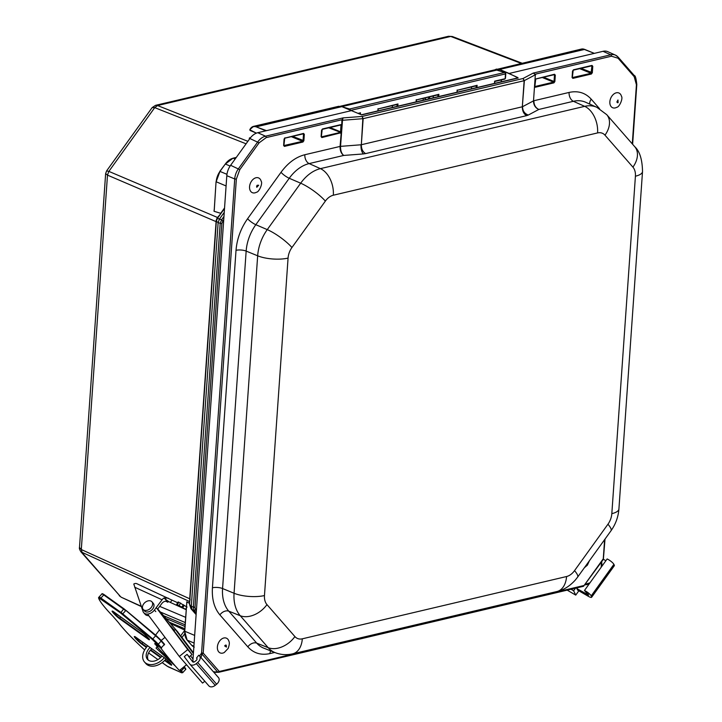 <?xml version="1.0" encoding="UTF-8"?>
<svg xmlns="http://www.w3.org/2000/svg" width="722" height="722" viewBox="0 0 722 722"><rect width="100%" height="100%" fill="white"/><g stroke="black" fill="none" stroke-linecap="round" stroke-linejoin="round"><path stroke-width="1.08" d="M520.968 63.319L450.727 36.434L448.542 36.271L155.519 105.349L157.558 105.547L450.727 36.434L452.324 36.515L521.826 63.121M106.603 170.906L108.86 171.385L154.734 107.632L152.152 107.596L106.603 170.906L105.638 173.596L79.483 547.493L81.306 549.532L107.488 175.13L105.638 173.596M189.742 601.616L80.945 551.834L120.538 596.652L82.191 552.745L81.306 549.532L189.715 598.791L216.149 220.634L217.096 217.999L221.013 213.405L214.028 211.275L220.4 213.198M186.727 602.328L186.718 601.805L189.633 603.168M214.29 209.533L216.059 181.637L214.172 210.86M189.796 600.785L189.715 598.791L190.139 599.224M189.615 603.475L186.718 601.805M184.796 630.974L186.772 602.951M159.706 606.372L185.59 617.319M217.096 217.999L217.566 218.188M216.149 220.634L216.6 220.824M190.076 600.144L189.66 599.477M160.41 612.048L185.229 622.544M184.796 628.736L169.228 622.147M348.988 109.482A1.164 0.821 -73.4 0 1 349.592 109.013L342.896 107.018M632.282 143.886L636.425 84.763L634.196 76.667L618.068 58.22A1.164 0.803 -41.2 0 0 617.96 56.984A14.305 9.792 112.9 0 0 615.55 55.17L607.861 51.704A14.503 9.928 112.9 0 0 603.023 51.316L509.154 73.445L518.216 78.003L361.704 114.897L341.858 106.639L496.718 70.106L504.651 72.462A1.164 0.821 -73.4 0 1 504.976 72.471L497.043 70.106A1.164 0.821 -73.4 0 1 497.314 70.278M505.499 73.382L505.201 77.633M216.347 221.14L189.543 604.431L191.303 606.372L218.125 222.692L216.347 221.14L217.313 218.504L219.497 218.956L224.244 212.349M163.605 615.713L185.067 624.792M184.949 626.461L165.988 618.447M196.149 614.124L190.969 608.682L196.122 614.584M433.353 95.954L433.155 97.858M392.461 105.593L392.263 107.497M471.592 86.938L471.394 88.842M416.26 99.934L438.868 94.32L438.019 94.808L438.868 94.32L438.714 96.549M378.021 108.95L397.975 103.959L397.127 104.446L397.975 103.959L397.822 106.188M378.166 108.905L397.127 104.446M457.152 90.295L477.107 85.304L476.258 85.792L477.107 85.304L476.953 87.533M494.453 83.409L494.615 81.46M358.184 113.336L360.504 112.794L359.664 113.282L360.504 112.794L360.404 114.311M423.164 100.214L423.291 98.327M416.441 99.943L416.314 101.829M196.24 612.816L194.227 610.514L193.343 607.301L220.174 223.567L221.546 219.822L219.497 218.956L218.125 222.692L221.825 223.703L222.89 220.788L221.546 219.822L223.955 216.474M533.513 100.863C533.567 105.06 535.345 107.921 538.829 109.446C535.562 107.84 533.901 104.943 533.874 100.737L569.089 92.434A7.247 4.729 -103.3 0 0 573.394 101.297L538.829 109.446L528.296 115.051C524.551 113.661 522.638 110.881 522.548 106.694L533.513 100.863L535.336 74.781L533.513 100.863M325.36 201.095L291.941 247.52A14.729 10.081 112.9 0 0 288.069 258.088L264.469 595.542A14.729 10.081 112.9 0 0 266.969 604.612L294.901 636.569A14.729 10.081 112.9 0 0 302.31 638.817L566.562 576.526A14.729 10.081 112.9 0 0 574.532 570.642L607.951 524.226A14.729 10.081 112.9 0 0 611.823 513.658L635.414 176.204A14.729 10.081 112.9 0 0 632.923 167.134L604.982 135.176A14.729 10.081 112.9 0 0 597.581 132.92L333.329 195.22A14.729 10.081 112.9 0 0 325.36 201.095A21.75 5.009 -144.2 0 0 300.668 183.198L289.242 178.271L255.823 224.695A7.247 1.67 35.8 0 1 247.592 218.73L281.011 172.305C287.97 162.865 295.912 157.008 304.837 154.734L340.062 146.431C340.008 150.654 341.226 153.66 343.717 155.438C341.515 153.615 340.459 150.582 340.54 146.358L361.027 144.779C360.883 149.012 361.668 152.062 363.383 153.93L365.639 153.596C362.76 151.9 361.325 148.949 361.334 144.734L522.322 106.784C522.313 110.998 523.748 113.95 526.627 115.646L365.639 153.596M330.044 127.514L340.558 131.837L341.019 132.758L321.877 137.55L321.091 136.657L321.543 130.258L322.472 128.967L341.019 124.59L340.558 131.837L341.298 131.909L340.062 146.431L340.54 146.358L342.526 119.951L342.057 119.717L266.201 137.604L259.09 142.848L239.794 169.643L236.347 179.074L203.198 653.076L201.925 654.024L217.755 672.137L219.289 671.478L218.45 672.254L213.342 671.713M618.068 58.22L611.462 56.208L535.607 74.095L535.336 74.781L524.145 80.702L522.999 78.517L524.371 80.62L522.322 106.784L524.145 80.702L363.157 118.652L361.334 144.734L362.85 118.697L362.164 116.432L363.157 118.652L341.885 120.348L343.058 117.903L342.526 119.951M579.73 68.653L591.047 73.301L591.399 74.014L572.853 78.382L572.077 77.489L572.519 71.09L573.458 69.799L591.995 65.422L591.047 73.301L572.284 77.579M573.349 70.106L591.995 65.422L591.571 65.81L592.78 66.316L592.329 72.714L591.399 74.014M284.576 138.182L303.547 133.426L303.069 140.655L302.599 141.304L283.827 145.573M303.547 133.426L303.123 133.805L303.547 133.426L304.332 134.319L303.881 140.718L302.951 142.017L284.405 146.385L284.053 145.673M302.951 142.017L302.599 141.304L291.282 136.657M284.892 138.101L303.123 133.805L304.332 134.319M535.39 79.059L554.532 74.258L555.308 75.151L554.866 81.55L553.927 82.849L535.39 87.218L534.831 86.414M553.927 82.849L553.575 82.137L535.038 86.505M554.866 81.55L553.575 82.137L542.258 77.489M554.532 74.258L554.054 81.487L543.558 77.182M535.877 78.942L554.099 74.637L555.308 75.151M535.255 74.519L533.224 73.075L535.697 74.655M603.141 559.442L603.366 558.232M213.883 672.335L218.775 672.281L583.52 586.291L603.276 558.765L604.612 539.623M236.347 179.074L234.722 178.957L201.573 652.95L203.198 653.076L219.289 671.478L584.035 585.497M340.233 125.114L341.741 125.511L341.885 120.348M341.019 124.59L322.364 129.274M321.877 137.55L321.299 136.747M340.414 133.182L340.062 132.469L321.525 136.837M340.369 132.261L328.745 127.821M351.623 110.583L257.763 132.713A14.503 9.928 112.9 0 0 249.911 138.498L230.625 165.293A14.503 9.928 112.9 0 0 226.807 175.708L192.846 661.388L194.218 661.957M601.435 562.041L601.191 567.23M589.973 582.834L585.452 584.242M201.032 657.616L201.925 654.024L201.42 653.257L199.588 655.964M501.375 81.198L501.402 79.916M517.078 77.2L517.015 78.084M494.696 69.899L496.384 69.113L499.579 69.456L516.293 76.839M259.09 142.848L249.361 138.272L249.343 139.292M265.84 130.808L256.59 127.009C253.729 125.962 251.491 126.891 249.857 129.798L256.382 133.146M338.609 106.314L253.602 126.35L249.902 129.545A10.893 7.103 76.7 0 1 253.602 126.35A10.893 7.103 76.7 0 1 256.824 126.684L341.858 106.639L338.627 106.305L341.948 106.639L352.48 110.899M146.385 647.417L141.837 644.159C137.46 641.1 131.26 633.997 135.971 637.436L164.084 657.571C168.461 660.639 174.652 667.733 169.95 664.294L164.598 660.459M119.626 618.736C115.258 615.667 109.058 608.574 113.76 612.012L141.882 632.147C146.25 635.207 152.45 642.309 147.748 638.862L119.626 618.736L119.726 618.14A5.713 0.668 42.4 0 1 115.484 614.503A5.713 0.668 42.4 0 1 112.812 611.417M175.428 666.144L156.015 648.013L158.515 646.1L160.871 648.221L152.486 639.566L120.574 612.978L99.004 597.969C98.824 600.253 103.399 606.29 112.74 616.074L118.444 622.608C123.534 629.358 131.81 638.031 143.263 648.654L144.68 649.908M166.881 666.009L162.134 662.615L168.19 666.812L181.403 672.678L179.949 670.07M161.286 640.54L164.562 644.277L160.871 648.221M177.693 602.753L172.026 600.153L170.338 602.419L186.123 609.675M170.338 602.419A5.803 1.245 36.7 0 1 164.165 597.951L164.129 597.933A5.803 3.998 114.7 0 0 162.071 599.783L154.409 610.045A7.545 5.216 -41.1 0 1 143.768 612.725A7.545 5.216 -41.1 0 1 143.046 611.48L133.787 583.999A5.803 3.998 -65.3 0 1 136.9 583.728L172.026 600.153M164.165 597.951L168.352 598.177M177.621 605.767L176.682 604.422L178.154 601.977L187.07 607.058M164.129 597.933L167.892 602.247L165.744 601.255M151.773 648.771A10.532 7.283 -41.1 0 0 148.272 660.107M184.661 633.88L181.98 637.481M165.898 659.005A14.503 10.027 138.9 0 1 145.88 663.581L144.508 662.002A14.503 10.027 -41.1 0 0 164.273 657.724M176.682 604.422L181.899 607.094L183.37 604.657M186.231 608.186L185.374 609.323L181.899 607.094M184.67 630.45L180.392 636.181M157.54 609.269L161.746 603.628A5.803 3.998 -65.3 0 1 166.926 601.516A5.803 3.998 -65.3 0 1 167.892 602.247M162.008 656.09A10.532 7.283 138.9 0 1 147.496 659.385A10.532 7.283 138.9 0 1 150.041 647.526M147.604 645.784L145.889 648.076A14.503 10.027 -41.1 0 0 144.508 662.002M159.436 629.918L155.573 635.098M143.768 612.725L145.14 614.305A7.545 5.216 -41.1 0 0 148.768 615.667M174.408 630.288L170.771 626.118M204.822 681.243L202.557 683.084L179.3 656.451L187.738 649.601L192.034 654.529L189.227 656.812L187.079 654.349L184.263 656.632L189.805 664.032A5.442 3.763 138.9 0 0 189.922 664.186A5.442 3.763 138.9 0 0 196.285 663.626L197.684 662.48A5.442 3.763 -41.1 0 0 199.525 655.892A5.442 3.763 -41.1 0 0 198.703 655.251L196.519 658.067A1.814 1.254 138.9 0 1 196.799 658.274A1.814 1.254 138.9 0 1 196.185 660.477L194.778 661.614A1.814 1.254 138.9 0 1 192.657 661.803A1.814 1.254 138.9 0 1 192.621 661.749L187.079 654.349M190.527 655.756L193.009 659.069M174.092 630.55L175.392 629.494L193.397 653.545M180.699 635.766L193.451 652.796M175.392 629.494L179.688 634.421M147.992 614.639L179.3 656.451M156.439 607.789L187.738 649.601M157.631 609.151L192.034 654.529M186.529 664.727L179.525 670.413A17.4 0.65 -129.1 0 1 172.594 662.814A17.4 0.65 -129.1 0 1 160.898 648.239M151.909 601.769L153.29 603.348A5.803 4.016 138.9 0 1 153.912 606.462A5.803 4.016 138.9 0 1 149.761 611.381A5.803 4.016 138.9 0 1 144.553 610.983L143.173 609.404A5.803 4.016 138.9 0 1 144.905 602.563A5.803 4.016 138.9 0 1 151.909 601.769A5.803 4.016 138.9 0 1 152.532 604.883A5.803 4.016 138.9 0 1 148.38 609.801A5.803 4.016 138.9 0 1 143.173 609.404M208.766 685.747A5.442 3.763 -41.1 0 0 208.884 685.9A5.442 3.763 -41.1 0 0 215.237 685.34L216.645 684.194A5.442 3.763 -41.1 0 0 218.486 677.606L199.525 655.892M196.971 658.572L196.519 658.067M577.564 587.699L576.896 588.629L577.609 590.082L588.277 596.273A5.442 1.245 35.7 0 0 591.634 597.265A5.442 1.245 35.7 0 0 591.562 596.616L591.21 595.885A5.442 1.245 -144.3 0 0 584.459 590.488L588.692 595.154L576.896 588.629M578.845 590.795L575.741 595.108L573.62 590.749L575.461 588.195M567.194 590.145L575.741 595.108M571.021 589.242L573.62 590.749M591.634 597.265L614.314 565.732A5.442 1.245 -144.3 0 0 614.251 565.082L613.89 564.351A5.442 1.245 -144.3 0 0 607.148 558.954L584.459 590.488M605.866 560.741L603.402 559.306M615.388 93.111A8.005 5.478 -67.1 0 1 621.452 96.261C623.248 98.391 619.377 107.235 616.787 107.289A8.005 5.478 -67.1 0 1 609.873 103.282A8.005 5.478 -67.1 0 1 615.388 93.111M589.396 560.759L587.401 565.136L584.603 567.537A8.005 5.478 -67.1 0 1 584.468 567.618M260.597 179.796A8.005 5.478 -67.1 0 1 261.156 181.195C262.952 183.325 259.081 192.169 256.49 192.232A8.005 5.478 -67.1 0 1 249.785 189.39A8.005 5.478 -67.1 0 1 253.115 179.336A8.005 5.478 -67.1 0 1 260.597 179.796M224.307 652.48A8.005 5.478 -67.1 0 1 217.493 649.114A8.005 5.478 -67.1 0 1 221.807 638.898A8.005 5.478 -67.1 0 1 228.973 641.443C229.65 642.616 229.379 644.945 228.17 648.41L224.307 652.48M246.085 143.813L154.734 107.632L157.558 105.547L247.881 141.313M216.528 221.816L107.488 175.13L108.86 171.385L217.945 217.665M214.028 211.275L214.181 209.687M119.238 595.686L121.386 597.302L141.25 606.263M236.238 157.495L233.17 158.217L235.119 159.039M226.094 185.96L216.203 181.782A14.503 9.928 -67.1 0 1 220.011 171.376L225.318 164.011L230.11 166.042M220.968 212.963L224.551 207.945M217.313 218.504L224.515 208.496L217.313 218.504L216.347 221.194M189.552 604.332L216.347 221.257M187.061 639.954L187.233 640.161A14.503 9.928 112.9 0 1 184.778 631.236L194.66 635.414M494.11 69.998L497.043 70.106A1.164 0.821 -73.4 0 0 496.718 70.106A11.02 7.184 -103.3 0 0 494.11 69.998L340.441 106.224M232.845 158.298L233.17 158.217A14.503 9.928 112.9 0 0 225.318 164.011L219.822 171.358L226.961 174.318M225.201 164.165L232.998 158.199L236.293 157.423M219.903 171.529L216.23 181.52M191.492 645.035L187.233 640.161L194.128 643.076M193.857 646.948A14.503 9.928 -67.1 0 1 191.664 645.233L193.911 646.181M416.089 101.883L416.242 99.654M377.85 110.899L378.003 108.661M456.981 92.245L457.143 90.006M350.341 110.033A1.164 0.758 -103.3 0 0 349.592 109.013L504.651 72.462A1.164 0.758 76.7 0 1 505.418 73.915L351.027 110.313M223.739 219.614L222.89 220.788M221.825 223.703L194.994 607.428L191.303 606.372L192.187 609.585L194.227 610.514L195.68 609.928L194.994 607.428M195.68 609.928L196.393 610.74M494.606 81.18L505.084 78.707M358.599 113.516L359.655 113.273M494.769 81.424L504.66 79.086M438.019 94.853L437.884 96.739M416.269 101.838L416.404 99.925L438.01 94.799M397.127 104.5L396.992 106.387M476.258 85.846L476.123 87.732M457.297 90.25L476.249 85.783M359.655 113.327L359.61 113.968M597.581 132.92A21.75 14.178 -103.3 0 0 584.667 106.342L320.415 168.641A36.479 24.972 -67.1 0 0 300.668 183.198L267.248 229.623A21.75 5.009 35.8 0 1 291.941 247.52M363.383 153.93L343.717 155.438L309.142 163.587L320.415 168.641A21.75 14.178 76.7 0 1 333.329 195.22M596.841 107.307L585.668 102.262A36.768 25.171 112.9 0 0 573.394 101.297L584.667 106.342A36.479 24.972 -67.1 0 1 596.841 107.307L606.751 114.681A21.75 15.045 138.8 0 1 604.982 135.176M632.923 167.134A21.75 15.045 -41.2 0 0 634.692 146.638C639.683 151.16 642.291 159.463 642.517 171.538A21.75 7.103 -176 0 1 635.414 176.204M611.823 513.658A21.75 7.103 4 0 0 618.916 508.992C618.285 516.952 615.649 524.208 611.002 530.76A21.75 5.009 -144.2 0 0 607.951 524.226M574.532 570.642A21.75 5.009 35.8 0 1 577.582 577.176L611.002 530.76M577.582 577.176L575.38 579.965C568.097 588.078 560.813 590.74 556.942 591.526A21.75 14.178 -103.3 0 0 566.562 576.526M302.31 638.817A21.75 14.178 76.7 0 1 292.69 653.816L556.942 591.526M292.69 653.816C286.706 655.215 280.84 654.818 275.1 652.616A36.479 24.972 -67.1 0 1 268.187 647.679A21.75 15.045 -41.2 0 0 294.901 636.569M266.969 604.612A21.75 15.045 138.8 0 1 240.245 615.722L268.187 647.679L256.734 643.14A36.768 25.171 112.9 0 0 263.701 648.121L275.1 652.616M288.069 258.088A21.75 7.103 -176 0 1 257.664 255.805L234.063 593.258L222.566 588.538A36.768 25.171 112.9 0 0 228.802 611.182L240.245 615.722A36.479 24.972 -67.1 0 1 234.063 593.258A21.75 7.103 4 0 0 264.469 595.542M257.664 255.805A36.479 24.972 -67.1 0 1 267.248 229.623L255.823 224.695A36.768 25.171 112.9 0 0 246.157 251.085L222.566 588.538A7.247 2.365 -176 0 0 212.43 587.771L236.022 250.317A7.247 2.365 -176 0 1 246.157 251.085L257.664 255.805M304.837 154.734A7.247 4.729 -103.3 0 0 309.142 163.587A36.768 25.171 112.9 0 0 289.242 178.271A7.247 1.67 -144.2 0 1 281.011 172.305M526.627 115.646L528.296 115.051M228.802 611.182L256.734 643.14A7.247 5.018 138.8 0 0 247.827 646.84L219.894 614.882A7.247 5.018 138.8 0 1 228.802 611.182M569.089 92.434C577.997 90.512 585.371 92.759 591.219 99.176A7.247 5.018 -41.2 0 0 589.766 104.112M591.219 99.176L599.549 108.706M274.703 652.462L269.956 653.581A7.247 4.729 76.7 0 1 270.633 650.856M269.956 653.581C261.057 655.504 253.675 653.257 247.827 646.84M219.894 614.882C214.263 608.168 211.772 599.134 212.43 587.771M236.022 250.317C236.96 238.901 240.814 228.369 247.592 218.73M572.853 78.382L572.122 77.227M591.995 65.422L592.78 66.316M284.405 146.385L283.629 145.492L284.071 139.093L285.01 137.794M535.39 87.218L534.831 87.064M592.329 72.714L581.029 68.355M303.881 140.718L292.581 136.35M611.462 56.208A1.164 0.758 -103.3 0 0 610.776 54.791L533.224 73.075L522.999 78.517L362.164 116.432L343.058 117.903L265.515 136.187A14.305 9.792 112.9 0 0 257.772 141.891L238.486 168.686A14.305 9.792 112.9 0 0 234.722 178.957L226.807 175.708M634.196 76.667A1.164 0.803 -41.2 0 0 634.286 75.575L618.158 57.128L615.55 55.17A14.305 9.792 112.9 0 0 610.776 54.791L603.023 51.316M636.425 84.763L636.804 84.51C636.145 78.418 635.306 75.44 634.286 75.575A1.164 0.803 -41.2 0 0 634.087 75.431M239.794 169.643L230.625 165.293M266.201 137.604A1.164 0.758 -103.3 0 0 265.515 136.187L257.763 132.713M341.298 131.909L341.741 125.511M591.219 65.946L591.968 66.253M302.771 133.949L303.52 134.256M553.747 74.781L554.496 75.088M250.002 130.267L256.301 133.074A3.971 2.59 76.7 0 1 256.427 133.128M518.216 78.003A1.796 1.173 -103.3 0 0 517.656 77.94L361.415 114.771M516.997 78.373L517.602 77.434M509.154 73.445L499.579 69.456L584.612 49.412A10.893 7.103 -103.3 0 0 581.39 49.078L494.669 69.899M594.287 53.374L584.811 49.628M256.59 127.009L266.49 130.655M256.139 133.001L250.101 130.483L249.839 129.825M250.146 138.182L249.595 137.947L250.489 137.74M517.033 77.173L516.97 78.102M495.148 69.863L499.344 69.781M429.617 96.838A3.917 2.554 76.7 0 1 429.518 98.345A3.917 2.554 76.7 0 1 429.4 98.743M425.827 99.582A3.917 2.554 76.7 0 1 425.231 98.833M428.823 97.028L428.435 98.968M425.962 99.555L424.744 97.984M160.6 657.598L150.347 650.26M148.606 652.923L157.928 659.592L148.606 652.932M141.837 644.159L141.927 643.564A5.713 0.668 42.4 0 1 137.685 639.936A5.713 0.668 42.4 0 1 135.014 636.84M169.95 664.294L170.04 663.698L164.977 660.07M160.988 657.219L150.699 649.854M146.701 646.984L141.927 643.564L142.947 642.445M164.084 657.571L164.12 657.607C166.25 658.798 172.089 664.998 171.448 664.718L171.538 664.448M171.304 664.448A5.713 0.668 42.4 0 1 170.04 663.698L170.401 663.31M147.748 638.862L147.839 638.275L119.726 618.14L120.745 617.021M149.102 639.024A5.713 0.668 42.4 0 1 147.839 638.275L148.19 637.878M169.679 659.303A18.131 2.103 42.4 0 1 155.456 644.168M180.726 670.964L181.448 670.774L180.464 669.646M181.403 672.678A0.578 0.541 113.9 0 0 181.556 672.787L182.666 672.705A7.247 0.839 -137.6 0 0 181.448 670.774L184.318 667.633L183.749 666.984M181.556 672.787L166.99 666.09M144.671 649.917L143.254 648.645M118.444 622.608A0.578 0.496 143.7 0 1 118.363 622.526L112.686 616.019M112.74 616.074L112.704 616.056C99.916 602.807 97.687 597.32 98.833 597.392A0.578 0.578 -164 0 1 98.968 597.157A7.247 0.839 -137.6 0 1 98.986 597.112L101.856 593.98A7.247 0.839 -137.6 0 0 101.829 594.025M99.004 597.969A0.578 0.578 -164 0 1 98.833 597.392L98.986 597.112A7.247 0.839 -137.6 0 1 100.899 598.06L103.76 594.928A7.247 0.839 -137.6 0 0 101.856 593.98C101.847 593.403 102.686 593.664 104.374 594.775L124.103 608.908M100.782 598.8L100.899 598.06L120.682 612.238A7.247 0.839 42.4 0 1 122.758 613.853L122.478 614.467M120.574 612.978L123.552 609.097L103.76 594.928L104.374 594.775L124.166 608.944L123.552 609.097A7.247 0.839 -137.6 0 1 125.619 610.722L122.758 613.853L152.766 638.952L155.636 635.82L124.166 608.944L156.114 635.559L161.25 640.486L161.141 641.1A7.247 0.839 -137.6 0 0 155.636 635.82L156.114 635.559L164.562 644.277M152.486 639.566L152.766 638.952A7.247 0.839 -137.6 0 1 158.28 644.241L161.141 641.1L164.463 644.899M157.558 644.43L158.28 644.241L161.593 648.031M185.536 669.574A7.247 0.839 -137.6 0 0 184.318 667.633L184.426 667.02C185.762 668.662 186.132 669.511 185.536 669.574L182.666 672.705M156.096 635.55L126.124 610.478M134.662 587.203L162.071 599.783M178.839 602.175L177.368 604.621M179.164 605.442L180.635 602.996M182.621 607.662L184.318 605.388M184.697 630.053L170.383 623.474M154.409 610.045L155.79 611.624M215.237 685.34L196.285 663.626M216.645 684.194L197.684 662.48M614.251 565.082L591.562 596.616M613.89 564.351L591.21 595.885M587.573 594.82L588.168 593.989M618.104 102.659L617.969 99.979L616.94 101.784A1.48 1.011 112.9 0 0 618.104 102.659M256.797 187.269L258.693 185.238L257.194 185.265A1.48 1.011 112.9 0 0 256.797 187.269M224.695 645.973L226.428 647.038L226.23 645.197A1.48 1.011 112.9 0 0 224.695 645.973M448.542 36.271L452.324 36.515M155.519 105.349L152.152 107.596M79.483 547.493C79.122 548.269 79.61 549.713 80.945 551.834L80.945 551.834M186.827 602.401L184.624 631.091L187.124 640.08L191.556 645.152L194.263 647.138M141.35 606.561L121.386 597.302M504.976 72.471L505.797 73.662L505.472 78.292L504.831 79.104L494.769 81.478M190.978 608.7L189.543 604.431M416.404 99.952L438.227 94.808M378.03 110.854L378.166 108.941M378.166 108.968L397.335 104.446M457.17 92.199L457.297 90.277L476.466 85.792M494.633 83.364L494.769 81.451M358.69 113.562L359.863 113.282M606.751 114.681L634.692 146.638M642.517 171.538L618.916 508.992M572.32 77.66L573.196 70.196L591.76 65.819M303.312 133.823L284.748 138.2L283.863 145.663M534.849 86.496L535.733 79.032L554.288 74.655M636.804 84.51L632.625 144.274M605.018 539.072L603.366 559.351L583.52 586.291M321.335 136.828L322.22 129.364L340.775 124.987M601.922 566.21L601.715 561.653M588.917 584.297L585.019 584.838M501.33 79.934L501.149 81.83M594.341 53.365L584.703 49.412M249.289 139.364L249.424 137.938L250.543 137.667M584.712 49.412L581.39 49.078M425.682 99.618L424.599 98.021M164.12 657.607L134.996 636.605M149.337 639.024L149.246 639.295C149.887 639.566 144.048 633.374 141.918 632.183L112.794 611.182M158.65 646.208L154.598 643.816L155.41 643.455M143.254 648.654C131.774 638.013 123.48 629.304 118.363 622.526M178.117 632.337L157.739 608.998M161.214 640.441L165.013 637.364M208.884 685.9L189.922 664.186"/></g></svg>
